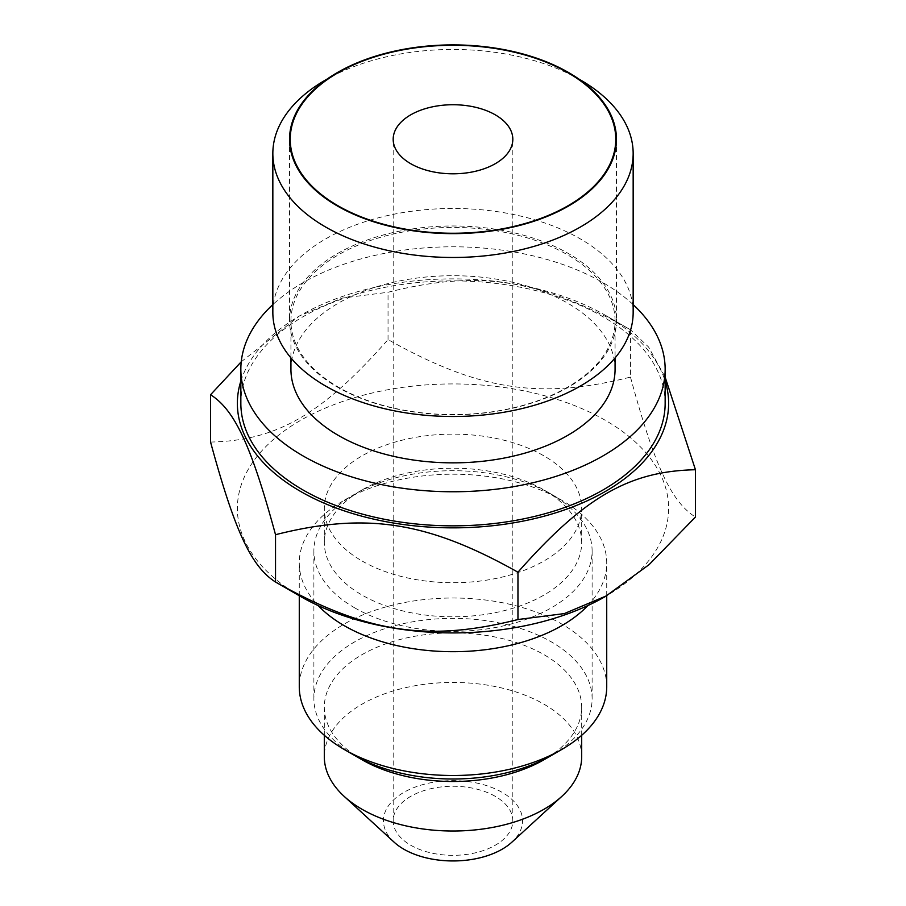 <?xml version="1.0" encoding="UTF-8"?>
<svg xmlns="http://www.w3.org/2000/svg" width="906" height="906" viewBox="0 0 906 906"><rect width="100%" height="100%" fill="white"/><g stroke="black" fill="none" stroke-linecap="round" stroke-linejoin="round"><path stroke-width="0.68" stroke-dasharray="4.53 3.4" d="M300.52 596.454A215.628 124.496 180 0 1 300.532 420.395A215.628 124.496 180 0 1 605.468 420.395A215.628 124.496 180 0 1 605.468 596.454M362.004 560.961A128.686 74.292 0 0 0 502.241 577.065A128.686 74.292 0 0 0 581.686 508.425A128.686 74.292 0 0 0 543.996 455.899A128.686 74.292 0 0 0 403.759 439.795A128.686 74.292 0 0 0 324.314 508.425A128.686 74.292 0 0 0 362.004 560.961M587.824 605.582A153.726 88.754 0 0 0 606.726 562.954A153.726 88.754 0 0 0 561.697 500.191L543.996 489.976A128.686 74.292 180 0 0 362.004 489.976A128.686 74.292 180 0 0 324.314 542.501A128.686 74.292 180 0 0 362.004 595.038A128.686 74.292 0 0 0 502.241 611.142A128.686 74.292 0 0 0 581.686 542.501A128.686 74.292 0 0 0 543.996 489.976L561.697 500.191A153.726 88.754 180 0 0 344.303 500.191A153.726 88.754 180 0 0 299.274 562.954A153.726 88.754 180 0 0 318.176 605.582M606.726 686.759A153.726 88.754 0 0 0 561.697 624.008A153.726 88.754 180 0 0 394.178 604.766A153.726 88.754 180 0 0 299.274 686.759M362.004 759.738A128.686 74.292 180 0 1 324.314 707.201A128.686 74.292 180 0 1 403.759 638.571A128.686 74.292 180 0 1 543.996 654.676A128.686 74.292 0 0 1 581.686 707.201A128.686 74.292 0 0 1 543.996 759.738M581.686 756.725A128.686 74.292 0 0 0 543.996 704.2A128.686 74.292 180 0 0 403.759 688.096A128.686 74.292 180 0 0 324.314 756.725M394.144 842.195A69.558 40.158 180 0 1 409.603 789.409A69.558 40.158 180 0 1 502.184 792.399A69.558 40.158 0 0 1 511.856 842.195M495.299 796.374A59.819 34.541 0 0 0 430.112 788.888A59.819 34.541 0 0 0 393.181 820.791A59.819 34.541 0 0 0 410.701 845.207A59.819 34.541 0 0 0 475.888 852.705A59.819 34.541 0 0 0 512.819 820.791A59.819 34.541 0 0 0 495.299 796.374M337.904 72.82L327.259 78.969L337.904 72.82M580.384 79.921A180.158 104.009 0 0 0 325.616 79.921M272.842 312.479A180.158 104.009 0 0 1 325.616 238.935A180.158 104.009 180 0 1 521.947 216.387A180.158 104.009 180 0 1 633.158 312.479M615.072 321.007A162.072 93.567 180 0 0 515.016 234.563A162.072 93.567 180 0 0 338.402 254.846A162.072 93.567 0 0 0 290.928 321.007A162.072 93.567 0 0 0 390.984 407.451A162.072 93.567 0 0 0 567.598 387.168A162.072 93.567 180 0 0 615.072 321.007L615.072 357.904M290.928 369.286A162.072 93.567 0 0 1 338.402 303.125A162.072 93.567 180 0 1 515.016 282.842A162.072 93.567 180 0 1 615.072 369.286M633.158 304.597A212.151 122.48 0 0 0 302.989 282.672A212.151 122.48 0 0 0 272.842 304.597M665.151 403.363A212.151 122.48 0 0 0 534.189 290.203A212.151 122.48 0 0 0 302.989 316.749A212.151 122.48 180 0 0 240.849 403.363M240.849 381.086A215.628 124.496 180 0 1 300.532 315.333A215.628 124.496 180 0 1 605.468 315.333L605.468 315.333A215.628 124.496 180 0 1 665.151 381.086M241.245 361.788L299.297 316.047L341.721 298.187L388.04 292.264C478.561 269.41 539.999 278.923 630.474 329.773L605.468 315.333L630.474 329.773L648.56 346.998L665.151 377.156M210.554 442.049C276.828 440.644 321.8 414.665 388.04 339.58C478.561 390.441 539.999 399.931 630.474 377.089L630.474 329.773M388.04 339.58L388.04 292.264M630.474 377.089C654.732 466.216 671.199 501.664 695.446 517.054M337.417 253.623A163.454 94.371 180 0 1 568.583 253.623A163.454 94.371 180 0 1 616.454 320.35A163.454 94.371 180 0 1 568.583 387.089A163.454 94.371 180 0 1 337.417 387.089A163.454 94.371 180 0 1 289.546 320.35A163.454 94.371 180 0 1 337.417 253.623M354.631 755.479A139.116 80.317 180 0 1 313.884 698.685A139.116 80.317 180 0 1 399.761 624.483A139.116 80.317 180 0 1 551.369 641.89A139.116 80.317 180 0 1 592.116 698.685A139.116 80.317 180 0 1 556.273 752.501M354.631 607.813A139.116 80.317 0 0 0 506.239 625.231A139.116 80.317 0 0 0 592.116 551.018A139.116 80.317 0 0 0 551.369 494.234A139.116 80.317 0 0 0 399.761 476.816A139.116 80.317 0 0 0 313.884 551.018A139.116 80.317 0 0 0 354.631 607.813M581.686 542.501L581.686 508.425M324.314 542.501L324.314 508.425M362.004 489.976L344.303 500.191M606.726 595.729L606.726 562.954M299.274 595.74L299.274 562.954M581.686 735.31L581.686 707.201M324.314 735.31L324.314 707.201M393.181 820.791L393.181 139.275M568.583 73.103L578.741 78.969M290.928 321.007L290.928 357.904M300.532 315.333L299.297 316.047M512.819 820.791L512.819 139.275M289.546 139.275L289.546 320.35M616.454 139.275L616.454 320.35M592.116 551.018L592.116 698.685M313.884 551.018L313.884 698.685"/><path stroke-width="1.36" d="M665.151 377.156L695.446 469.738L695.446 517.054L649.126 564.619L605.468 596.454A215.628 124.496 180 0 1 300.532 596.454L300.532 596.454A215.628 124.496 180 0 1 300.52 596.454L275.526 582.014C251.268 566.612 234.801 531.131 210.554 442.049L210.554 394.733L241.245 361.788M587.824 605.582A153.726 88.754 0 0 1 344.303 625.706A153.726 88.754 180 0 1 318.176 605.582M299.274 595.74L299.274 686.759A153.726 88.754 180 0 0 344.303 749.511L362.004 759.738L344.303 749.511A153.726 88.754 0 0 0 561.697 749.511A153.726 88.754 0 0 0 606.726 686.759L606.726 595.729M362.004 759.738A128.686 74.292 0 0 0 543.996 759.738L561.697 749.511M561.89 796.317L511.856 842.195A69.558 40.158 0 0 1 403.816 849.194A69.558 40.158 180 0 1 394.144 842.195L344.11 796.317A128.686 74.292 180 0 0 362.004 809.262A128.686 74.292 0 0 0 561.89 796.317A128.686 74.292 0 0 0 581.686 756.725L581.686 735.31M344.11 796.317A128.686 74.292 180 0 1 324.314 756.725L324.314 735.31M495.299 114.847A59.819 34.541 0 0 0 430.112 107.361A59.819 34.541 0 0 0 393.181 139.275A59.819 34.541 0 0 0 410.701 163.692A59.819 34.541 0 0 0 475.888 171.177A59.819 34.541 0 0 0 512.819 139.275A59.819 34.541 0 0 0 495.299 114.847M568.096 205.719A162.763 93.975 0 0 0 568.096 72.82A162.763 93.975 0 0 0 337.904 72.82L337.904 72.82A162.763 93.975 0 0 0 337.904 205.719A162.763 93.975 0 0 0 568.096 205.719M325.616 79.921L327.259 78.969L325.616 79.921A180.158 104.009 0 0 0 272.842 153.465A180.158 104.009 0 0 0 384.053 249.558A180.158 104.009 0 0 0 580.384 227.021A180.158 104.009 0 0 0 633.158 153.465A180.158 104.009 0 0 0 580.384 79.921L578.741 78.969M633.158 153.465L633.158 312.479A180.158 104.009 180 0 1 580.384 386.035A180.158 104.009 0 0 1 384.053 408.572A180.158 104.009 0 0 1 272.842 312.479L272.842 153.465M615.072 357.904L615.072 369.286A162.072 93.567 180 0 1 567.598 435.446A162.072 93.567 0 0 1 390.984 455.729A162.072 93.567 0 0 1 290.928 369.286L290.928 357.904M272.842 304.597A212.151 122.48 0 0 0 240.849 369.286A212.151 122.48 0 0 0 371.811 482.445A212.151 122.48 0 0 0 603.011 455.888A212.151 122.48 0 0 0 665.151 369.286A212.151 122.48 0 0 0 633.158 304.597M240.849 369.286L240.849 403.363A212.151 122.48 180 0 0 371.811 516.522A212.151 122.48 180 0 0 603.011 489.965A212.151 122.48 0 0 0 665.151 403.363L665.151 369.286M665.151 381.086A215.628 124.496 180 0 1 553.079 513.634A215.628 124.496 180 0 1 300.532 491.392A215.628 124.496 180 0 1 240.849 381.086M606.703 595.74L564.279 613.6L517.96 619.523C427.439 642.377 366.001 632.864 275.526 582.014L275.526 534.699C251.268 445.571 234.801 410.124 210.554 394.733M517.96 619.523L517.96 572.207C427.439 521.346 366.001 511.856 275.526 534.699M695.446 469.738C629.172 471.143 584.2 497.122 517.96 572.207M568.583 72.537A163.454 94.371 0 0 0 390.452 52.084A163.454 94.371 0 0 0 289.546 139.275A163.454 94.371 0 0 0 337.417 206.002A163.454 94.371 0 0 0 515.548 226.455A163.454 94.371 0 0 0 616.454 139.275A163.454 94.371 0 0 0 568.583 72.537M556.273 752.501A139.116 80.317 180 0 1 354.631 755.479M300.532 596.454L275.526 582.014"/></g></svg>
